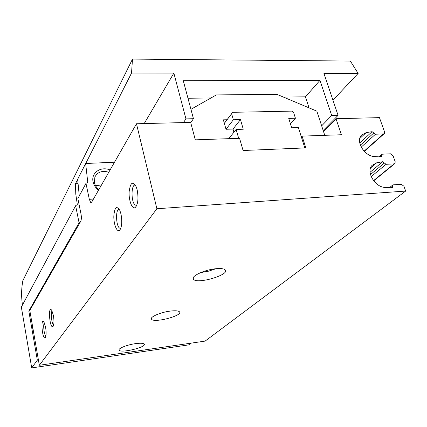 <?xml version="1.0" encoding="UTF-8"?>
<svg xmlns="http://www.w3.org/2000/svg" width="427" height="427" viewBox="0 0 427 427"><rect width="100%" height="100%" fill="white"/><g stroke="black" fill="none" stroke-linecap="round" stroke-linejoin="round"><path stroke-width="0.64" d="M302.086 136.117L341.381 134.745L336.006 118.727L379.454 117.628L384.551 131.916L384.38 133.512L383.43 133.945L375.477 134.222L372.093 131.676L366.169 132.616L361.322 135.316C355.494 141.577 364.578 156.346 374.495 156.549L380.975 156.997L381.61 156.709L381.871 154.473L382.501 154.184L390.497 153.805L393.043 155.722L395.194 161.753L394.991 163.466L394.078 163.872L386.067 164.304L382.635 161.726L376.673 162.804L372.088 165.334C365.726 171.686 374.997 187.405 385.239 187.432L391.772 187.779L392.376 187.506L392.691 185.11L393.294 184.838L401.348 184.304L403.926 186.241L405.65 191.066L156.885 208.755L136.485 123.766L190.666 122.4L195.304 139.842L239.568 138.295L243.075 150.512L305.817 147.891L302.086 136.117L301.334 136.912L304.819 147.934M405.65 191.066L205.12 341.098L39.332 365.277L29.794 310.413L80.756 221.261C81.466 219.606 81.557 217.215 81.023 214.082L77.858 198.63L85.966 183.37L89.318 199.318L90.647 202.361L91.784 201.971L136.485 123.766M170.394 311.075C160.632 312.201 149.37 317.128 151.537 319.22C154.003 323.314 183.311 315.574 179.479 311.822C178.369 310.749 175.342 310.498 170.394 311.075M215.747 268.732C204.106 269.811 190.111 276.611 193.522 279.365C197.509 284.494 230.729 274.497 225.093 269.795C223.711 268.62 220.594 268.268 215.747 268.732M135.508 343.639C127.091 344.754 117.687 348.555 119.165 350.177C120.74 353.481 146.947 347.114 144.187 344.093C143.28 343.153 140.387 342.998 135.508 343.639M156.885 208.755L39.332 365.277M121.012 214.14L119.896 210.532C116.694 205.307 114.671 207.116 113.828 215.966C113.598 223.962 116.779 232.32 119.416 230.415C121.839 227.586 122.373 222.163 121.012 214.14M53.407 315.484L51.8 310.429C47.824 304.152 49.564 328.945 52.927 326.548C54.106 324.851 54.266 321.163 53.407 315.484M137.179 189.903L136.33 187.074C132.818 180.733 130.422 182.286 129.141 191.734C128.628 200.348 132.13 209.662 135.199 207.554C138.012 204.421 138.674 198.539 137.179 189.903M45.598 327.194L44.002 322.134C40.373 316.54 42.177 339.945 45.198 337.709C46.271 336.124 46.404 332.622 45.598 327.194M114.516 162.201L85.656 163.504L87.748 182.18L85.966 183.37M85.656 163.504L77.645 179.329L79.289 195.94M336.006 118.727L323.485 131.42M372.093 131.676L359.758 142.97M382.635 161.726L370.092 172.246M98.504 190.212C95.643 187.923 93.839 185.142 93.091 181.886C90.823 172.844 100.953 165.922 110.065 169.994M238.677 138.327L236.126 129.44L243.267 129.226L240.47 119.587L233.355 119.763L231.626 113.737L232.651 112.317L291.833 111.121L293.589 112.434L295.425 118.247L288.743 118.412L291.678 127.78L298.382 127.582L301.334 136.912M290.429 123.798L295.425 118.247M228.803 138.674L236.126 129.44M233.921 132.221L233.019 129.061L240.47 119.587M233.019 129.061L226.016 129.269L233.355 119.763M224.346 123.339L231.626 113.737M224.335 123.291L232.651 112.317M98.84 189.625C96.513 187.672 95.04 185.345 94.42 182.639L94.885 177.002C97.682 171.894 102.309 170.309 108.773 172.241M95.322 185.233L100.911 186.001M33.167 329.825L32.356 327.013L32.18 324.125M44.392 322.876C42.871 324.146 44.125 335.2 45.892 336.065M135.46 185.185C131.126 183.359 130.838 202.003 135.113 205.013L136.779 205.334M52.131 311.048C50.365 312.158 51.699 324.194 53.663 324.888L53.663 324.888M119.314 209.342C115.498 208.211 115.76 225.675 119.565 228.093L120.782 228.36M200.701 272.586L208.451 271.204L215.929 268.716M190.944 109.328L216.34 94.927L276.819 94.303L316.839 111.148L324.766 135.327M226.016 129.269L223.358 119.832L227.025 119.741M283.459 97.094L305.46 96.833L309.041 107.866M187.976 98.247L210.975 97.97M190.741 122.677L193.452 118.711L183.279 80.708L319.962 80.367L305.46 96.833M319.962 80.367L331.704 115.493L321.659 125.848M331.704 115.493L338.072 115.349L323.912 73.369L358.141 73.423L350.364 61.061L132.498 59.097L131.527 73.054L173.858 73.124L185.948 118.887L193.452 118.711M185.948 118.887L183.471 122.581M79.934 222.697L79.08 222.761L28.817 311.032L29.879 310.909M28.817 311.032L37.33 360.158L31.71 367.903L21.35 307.088L75.622 205.734L79.08 222.761M75.622 205.734L77.319 204.57L75.782 194.088L75.467 183.765L77.645 179.463M131.527 73.054L85.726 163.504M132.498 59.097L22.882 280.576C21.345 288.524 21.211 296.658 22.476 304.979M323.18 130.491L338.072 115.349M190.906 343.175L188.691 344.888L31.71 367.903M358.141 73.423L332.948 100.153M37.33 360.158L38.414 360.004M173.858 73.124L144.203 123.574M77.778 183.637L75.467 183.765M383.43 133.945L364.098 151.174M375.477 134.222L361.221 147.123M373.785 132.952L360.361 145.169M366.169 132.616L359.79 138.519M381.738 155.588L380.153 156.939M392.536 186.305L390.71 187.72M376.673 162.804L370.583 167.96M384.348 163.018L370.492 174.563M386.067 164.304L371.186 176.623M394.078 163.872L373.529 180.648M93.449 199.051L89.318 199.318M384.14 133.726L364.306 151.388M381.871 154.473L379.069 156.864M392.691 185.11L389.424 187.656M394.719 163.685L373.684 180.845M91.538 202.302L90.647 202.361M45.513 337.287L45.198 337.709M136.95 204.885L135.113 205.013M136.619 205.697L135.199 207.554M53.29 326.057L52.927 326.548M120.921 227.986L119.565 228.093M120.542 228.936L119.416 230.415M119.069 349.729L119.165 350.177M193.175 277.972L193.522 279.365M151.366 318.451L151.537 319.22"/></g></svg>
